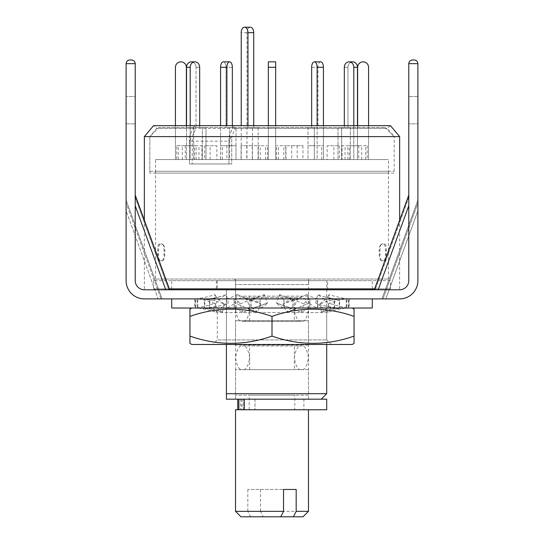 <?xml version="1.0" encoding="UTF-8"?>
<svg xmlns="http://www.w3.org/2000/svg" width="544" height="544" viewBox="0 0 544 544"><rect width="100%" height="100%" fill="white"/><g stroke="black" fill="none" stroke-linecap="round" stroke-linejoin="round"><path stroke-width="0.41" stroke-dasharray="2.72 2.04" d="M234.675 279.052L309.325 279.052A18.238 18.238 0 0 0 308.468 284.566L235.532 284.566L308.468 284.566L308.468 399.187L235.532 399.187L235.532 284.566A18.238 18.238 0 0 0 234.675 279.052L309.325 279.052M163.22 260.216L162.024 260.862L159.004 260.862C158.127 260.277 157.685 258.196 157.678 254.612L157.678 250.186C157.678 246.616 158.12 244.528 159.004 243.936L162.024 243.936L162.86 244.46L159.888 244.46C159.011 245.045 158.569 247.126 158.562 250.716L158.562 254.082C158.562 257.652 159.004 259.74 159.888 260.338L162.86 260.338C164.098 259.753 164.757 257.666 164.839 254.082L164.839 250.716C164.757 247.139 164.104 245.058 162.86 244.46L162.024 243.936C163.261 244.514 163.921 246.602 164.002 250.186L164.002 254.612C163.928 258.182 163.268 260.27 162.024 260.862L163.22 260.222M155.584 279.052L388.416 279.052L155.584 279.052L155.584 171.251L388.416 171.251L155.584 171.251M388.416 279.052L388.416 171.251M390.524 280.663L153.476 280.663L390.524 280.663L390.524 288.864L153.476 288.864L390.524 288.864M153.476 280.663L153.476 288.864M149.831 171.251L394.169 171.251L149.831 171.251L149.831 136.605L394.169 136.605L231.724 136.605L235.253 128.364L233.614 125.664L390.463 125.664L387.253 128.364L394.169 136.605L149.831 136.605L192.25 136.605L149.831 136.605L156.747 128.364L195.772 128.364L192.25 136.605L192.25 163.962L189.462 163.962L228.942 163.962L228.942 136.605L399.643 136.605M235.253 128.364L387.253 128.364L156.747 128.364L153.537 125.664L194.133 125.664L189.462 136.605L189.462 163.962L231.724 163.962L192.25 163.962L231.724 163.962L231.724 136.605L192.25 136.605L192.25 163.962L189.462 163.962L189.462 141.168L228.942 141.168L228.942 163.962L231.724 163.962L231.724 136.605L192.25 136.605M394.169 171.251L394.169 136.605L394.169 173.08L149.831 173.08L394.169 173.08M326.706 344.481L326.706 280.663L217.294 280.663L326.706 280.663M217.294 288.864L226.413 288.864L217.294 288.864L217.294 280.663M326.706 393.713L226.413 393.713L226.413 288.864L226.413 344.481M374.646 288.864L169.354 288.864M399.643 288.864L399.643 220.198M144.357 288.864L144.357 220.198M233.614 125.664L228.942 136.605M189.462 136.605L144.357 136.605M194.133 125.664L195.772 128.364M326.706 399.187L226.413 399.187M235.532 399.187L308.468 399.187M380.78 260.216L381.976 260.862L384.996 260.862C385.873 260.277 386.315 258.196 386.322 254.612L386.322 250.186C386.322 246.616 385.88 244.528 384.996 243.936L381.976 243.936L381.14 244.46L384.112 244.46C384.989 245.045 385.431 247.126 385.438 250.716L385.438 254.082C385.438 257.652 384.996 259.74 384.112 260.338L381.14 260.338C379.902 259.753 379.243 257.666 379.161 254.082L379.161 250.716C379.243 247.139 379.896 245.058 381.14 244.46L381.976 243.936C380.739 244.514 380.079 246.602 379.998 250.186L379.998 254.612C380.072 258.182 380.732 260.27 381.976 260.862L380.78 260.222M379.161 250.716L379.998 250.186M379.161 254.082L379.998 254.612M384.996 260.862L384.112 260.338M385.438 254.082L386.322 254.612M386.322 250.186L385.438 250.716M384.112 244.46L384.996 243.936M164.839 250.716L164.002 250.186M164.839 254.082L164.002 254.612M159.004 260.862L159.888 260.338M158.562 254.082L157.678 254.612M157.678 250.186L158.562 250.716M159.888 244.46L159.004 243.936M326.706 409.761L237.748 409.761L240.414 409.761L240.414 399.187L272 399.187L240.414 399.187M250.158 409.761L303.912 409.761L250.158 409.761M272 399.187L303.912 399.187L272 399.187M242.039 399.187L242.039 409.761L238.83 409.761L308.468 409.761L235.532 409.761M242.039 409.761L240.414 409.761M242.597 345.943L301.403 345.943C298.064 345.27 295.705 349.221 294.338 357.796C295.705 366.37 298.064 370.321 301.403 369.648C304.742 370.321 307.102 366.37 308.468 357.796C307.102 349.221 304.742 345.27 301.403 345.943L242.597 345.943C245.936 345.27 248.295 349.221 249.662 357.796C248.295 366.37 245.936 370.321 242.597 369.648L301.403 369.648L242.597 369.648C239.258 370.321 236.898 366.37 235.532 357.796C236.898 349.221 239.258 345.27 242.597 345.943M242.597 297.622L301.403 297.622C298.064 296.949 295.705 300.9 294.338 309.475C295.705 318.05 298.064 322 301.403 321.327C304.742 322 307.102 318.05 308.468 309.475C307.102 300.9 304.742 296.949 301.403 297.622L242.597 297.622C245.936 296.949 248.295 300.9 249.662 309.475C248.295 318.05 245.936 322 242.597 321.327L301.403 321.327L242.597 321.327C239.258 322 236.898 318.05 235.532 309.475C236.898 300.9 239.258 296.949 242.597 297.622M246.976 159.562L258.203 159.562L246.976 159.562L246.976 32.667A5.467 3.366 90 0 1 250.342 27.2M252.457 159.562L252.457 127.493L258.203 127.493L258.203 159.562M241.23 159.562L241.23 125.664M247.962 125.664L247.962 127.493L252.457 127.493M253.715 125.664L253.715 127.493L247.962 127.493M258.203 127.493L253.715 127.493M226.875 145.724L226.875 159.562L220.558 159.562L226.875 159.562L220.558 159.562L220.558 67.313A5.467 2.734 90 0 1 223.292 61.846A5.467 2.734 90 0 1 226.025 67.313L226.025 127.493L235.994 127.493L235.994 159.562L226.875 159.562L235.994 159.562L235.994 145.724L220.558 145.724L235.994 145.724M226.875 125.664L226.875 67.313A5.467 2.734 90 0 1 229.609 61.846A5.467 2.734 90 0 1 232.342 67.313L226.025 67.313L226.025 127.493L232.342 127.493L226.025 127.493L229.677 127.493L229.677 145.724M232.342 125.664L232.342 127.493L235.994 127.493L232.342 127.493L232.342 125.664M229.677 159.562L220.558 159.562L235.994 159.562L235.994 127.493L229.677 127.493L229.677 159.562L220.558 159.562L220.558 145.724M155.584 173.08L388.416 173.08L155.584 173.08L155.584 159.562L388.416 159.562L155.584 159.562M388.416 173.08L388.416 159.562M149.831 173.08L149.831 136.605L158.943 127.493L385.057 127.493L158.943 127.493M385.057 127.493L394.169 136.605L231.724 136.605M189.462 141.168L191.78 136.605M231.261 136.605L228.942 141.168M194.623 159.562L176.786 159.562L196.139 159.562L194.623 159.562L194.623 145.724L176.786 145.724L176.786 159.562M216.872 159.562L204.673 159.562L222.292 159.562L216.872 159.562L216.872 145.724L204.673 145.724L216.872 145.724M260.188 159.562L267.437 159.562L260.188 159.562L260.188 145.724L258.278 145.724L267.437 145.724L260.188 145.724M308.006 145.724L308.006 159.562L323.442 159.562L308.006 159.562L314.323 159.562L314.323 145.724L308.006 145.724L323.442 145.724L314.323 145.724M342.074 159.562L361.699 159.562L342.074 159.562L342.074 145.724L361.699 145.724L342.074 145.724M349.377 159.562L367.214 159.562L347.861 159.562L349.377 159.562L349.377 145.724L367.214 145.724L349.377 145.724M327.128 159.562L339.327 159.562L321.708 159.562L327.128 159.562L327.128 145.724L339.327 145.724L327.128 145.724M283.812 159.562L276.563 159.562L283.812 159.562L283.812 145.724L285.722 145.724L276.563 145.724L283.812 145.724M201.926 159.562L182.301 159.562L201.926 159.562L201.926 145.724L182.301 145.724L201.926 145.724M291.713 159.562L302.94 159.562L291.713 159.562L291.713 145.724L285.967 145.724L302.94 145.724L291.713 145.724M252.287 159.562L241.06 159.562L252.287 159.562L252.287 145.724L258.033 145.724L241.06 145.724L252.287 145.724M241.06 145.724L241.06 159.562M246.806 145.724L246.806 159.562M258.033 159.562L258.033 145.724M302.94 145.724L302.94 159.562M297.194 145.724L297.194 159.562M285.967 159.562L285.967 145.724M182.301 159.562L182.301 145.724M198.954 159.562L198.954 145.724M185.266 145.724L185.266 159.562M278.467 159.562L278.467 145.724M276.563 159.562L276.563 145.724M285.722 145.724L285.722 159.562M333.907 159.562L333.907 145.724M321.708 159.562L321.708 145.724M339.327 145.724L339.327 159.562M365.697 159.562L365.697 145.724M347.861 159.562L347.861 145.724M367.214 145.724L367.214 159.562M361.699 159.562L361.699 145.724M345.046 159.562L345.046 145.724M358.734 145.724L358.734 159.562M317.125 145.724L317.125 159.562L323.442 159.562L323.442 145.724M265.533 159.562L265.533 145.724M267.437 159.562L267.437 145.724M258.278 145.724L258.278 159.562M210.093 159.562L210.093 145.724M222.292 159.562L222.292 145.724M204.673 145.724L204.673 159.562M196.139 159.562L196.139 145.724L194.623 145.724M176.786 145.724L196.139 145.724M178.303 159.562L178.303 145.724M190.196 125.664L190.196 159.562L205.986 159.562L205.986 127.493L199.668 127.493L199.668 125.664L199.668 127.493L205.986 127.493L202.341 127.493L202.341 159.562L186.544 159.562L190.196 159.562L186.544 159.562L186.544 67.313A5.467 4.74 90 0 1 191.284 61.846L194.929 61.846A5.467 4.74 90 0 1 199.668 67.313L196.024 67.313L196.024 127.493L205.986 127.493L205.986 159.562L190.196 159.562L190.196 67.313A5.467 4.74 90 0 1 194.929 61.846M199.668 127.493L196.024 127.493L199.668 127.493M199.668 67.313L196.024 67.313A5.467 4.74 -90 0 0 191.284 61.846A5.467 4.74 90 0 1 196.024 67.313L196.024 127.493L202.341 127.493L202.341 159.562L186.544 159.562L186.544 125.664M175.433 125.664L175.433 159.562L193.664 159.562L175.433 159.562L175.433 67.313A5.467 5.467 0 0 1 180.9 61.846A5.467 5.467 0 0 1 186.374 67.313L186.374 127.493L193.664 127.493L193.664 159.562L193.664 127.493L186.374 127.493L186.374 125.664M220.558 159.562L220.558 125.664M223.292 61.846A5.467 2.734 -90 0 1 226.025 67.313L232.342 67.313M226.875 159.562L235.994 159.562M275.645 61.846L275.645 127.493L268.355 127.493L268.355 159.562L275.645 159.562L268.355 159.562L268.355 125.664M268.355 61.846L268.355 127.493L275.645 127.493L275.645 159.562L275.645 125.664M320.708 61.846A5.467 2.734 90 0 0 317.975 67.313L311.658 67.313A5.467 2.734 90 0 1 314.391 61.846A5.467 2.734 90 0 1 317.125 67.313L317.125 159.562L323.442 159.562L323.442 67.313A5.467 2.734 90 0 0 320.708 61.846A5.467 2.734 -90 0 0 317.975 67.313L317.975 127.493L308.006 127.493L308.006 159.562L317.125 159.562L317.125 125.664M311.658 67.313L317.975 67.313L317.975 127.493L314.323 127.493L314.323 159.562L308.006 159.562L308.006 127.493L317.975 127.493L308.006 127.493L314.323 127.493L314.323 159.562L323.442 159.562L323.442 125.664M311.658 125.664L311.658 127.493L311.658 125.664M353.804 125.664L353.804 159.562L338.014 159.562L341.659 159.562L338.014 159.562L338.014 127.493L347.976 127.493L338.014 127.493L341.659 127.493L341.659 159.562L357.456 159.562L338.014 159.562L338.014 127.493L344.332 127.493L344.332 125.664L344.332 127.493L347.976 127.493L347.976 67.313L347.976 127.493L341.659 127.493L341.659 159.562L357.456 159.562L357.456 125.664M352.716 61.846A5.467 4.74 -90 0 0 347.976 67.313L344.332 67.313L347.976 67.313A5.467 4.74 90 0 1 352.716 61.846A5.467 4.74 90 0 1 357.456 67.313L357.456 159.562L353.804 159.562L353.804 67.313A5.467 4.74 90 0 0 349.071 61.846A5.467 4.74 90 0 0 344.332 67.313M368.567 125.664L368.567 159.562L350.336 159.562L368.567 159.562L368.567 67.313A5.467 5.467 0 0 0 363.1 61.846A5.467 5.467 0 0 0 357.626 67.313L357.626 127.493L350.336 127.493L350.336 159.562L350.336 127.493L357.626 127.493L357.626 125.664M323.442 159.562L314.323 159.562M317.125 159.562L308.006 159.562M294.794 409.761L249.206 409.761L294.794 409.761L294.794 395.175L249.206 395.175L294.794 395.175M249.206 409.761L249.206 395.175M308.468 395.175L235.532 395.175L308.468 395.175L308.468 369.648L235.532 369.648L308.468 369.648M235.532 395.175L235.532 369.648M294.338 369.648L249.662 369.648L294.338 369.648L294.338 345.032L249.662 345.032L294.338 345.032M249.662 369.648L249.662 345.032M308.468 345.032L235.532 345.032L308.468 345.032L308.468 320.776L235.532 320.776L308.468 320.776M235.532 345.032L235.532 320.776M294.338 320.776L249.662 320.776L294.338 320.776L294.338 296.16L249.662 296.16L294.338 296.16M249.662 320.776L249.662 296.16M308.468 296.16L235.532 296.16L308.468 296.16L308.468 279.052L235.532 279.052L308.468 279.052M235.532 296.16L235.532 279.052M240.999 516.8L250.621 516.8L247.819 511.333L235.532 511.333M308.468 511.333L260.454 511.333L263.255 516.8L280.745 516.8L250.621 516.8M260.454 489.45L283.546 489.45L247.819 489.45L260.454 489.45L260.454 511.333M247.819 489.45L247.819 511.333M263.255 516.8L303.001 516.8M131.573 60.003C133.776 60.234 134.994 61.452 135.225 63.655L135.225 96.492L135.225 63.655C134.994 61.452 133.776 60.234 131.573 60.003L129.751 60.003C127.554 60.234 126.337 61.452 126.106 63.655L126.106 280.663C125.29 289.68 135.32 299.71 144.337 298.894L160.99 298.894L126.106 203.055L160.99 298.894L162.044 298.894L144.337 298.894A18.238 18.238 0 0 1 126.106 280.663C125.29 289.68 135.32 299.71 144.337 298.894L162.044 298.894L158.161 298.894L126.106 210.827L126.106 280.663L126.106 200.165L162.044 298.894L126.106 200.165L126.106 280.663L126.106 200.165L126.106 210.827L158.161 298.894L144.337 298.894L399.663 298.894L383.01 298.894L399.663 298.894L385.839 298.894L417.894 210.827L417.894 280.663L417.894 200.165L417.894 280.663C418.71 289.68 408.68 299.71 399.663 298.894A18.238 18.238 0 0 0 417.894 280.663L417.894 63.655C417.663 61.452 416.446 60.234 414.249 60.003L412.427 60.003C410.224 60.234 409.006 61.452 408.775 63.655L408.775 123.842L408.775 63.655L417.894 63.655C417.663 61.452 416.446 60.234 414.249 60.003L412.427 60.003M129.751 60.003C127.554 60.234 126.337 61.452 126.106 63.655L135.225 63.655L126.106 63.655L135.225 63.655L135.225 280.663L135.225 197.424L168.837 289.782L144.337 289.782A9.119 9.119 0 0 1 135.225 280.663L135.225 197.424L168.837 289.782L144.337 289.782A9.119 9.119 0 0 1 135.225 280.663C135.803 286.158 138.842 289.197 144.337 289.782A9.119 9.119 0 0 1 135.225 280.663L135.225 195.099L135.225 280.663C135.803 286.158 138.842 289.197 144.337 289.782L399.663 289.782L375.163 289.782L399.663 289.782L378.196 289.782L408.775 205.761L408.775 280.663A9.119 9.119 0 0 1 399.663 289.782A9.119 9.119 0 0 0 408.775 280.663C408.197 286.158 405.158 289.197 399.663 289.782A9.119 9.119 0 0 0 408.775 280.663C408.197 286.158 405.158 289.197 399.663 289.782L378.196 289.782M135.225 195.099L169.68 289.782M326.706 289.782L226.413 289.782L226.413 298.894L326.706 298.894L226.413 298.894L226.413 289.782L326.706 289.782L326.706 298.894M381.956 298.894L399.663 298.894A18.238 18.238 0 0 0 417.894 280.663L417.894 210.827L385.839 298.894L381.956 298.894L417.894 200.165L381.956 298.894M144.337 298.894A18.238 18.238 0 0 1 126.106 280.663A18.238 18.238 0 0 0 144.337 298.894M135.225 96.492L135.225 123.842L135.225 96.492L126.106 96.492L135.225 96.492M417.894 123.842L417.894 96.492L417.894 123.842L408.775 123.842L417.894 123.842M417.894 280.663A18.238 18.238 0 0 1 399.663 298.894C408.68 299.71 418.71 289.68 417.894 280.663M408.775 205.761L408.775 280.663L408.775 197.424L375.163 289.782L408.775 197.424L408.775 280.663L408.775 63.655M417.894 96.492L408.775 96.492L417.894 96.492M126.106 123.842L135.225 123.842L126.106 123.842M216.383 289.782L327.617 289.782L216.383 289.782L216.383 280.663L327.617 280.663L216.383 280.663M327.617 289.782L327.617 280.663M372.293 289.782L171.707 289.782L372.293 289.782M372.293 288.864L372.293 280.663L171.707 280.663L372.293 280.663M171.707 288.864L171.707 280.663M362.202 298.894L171.707 298.894L362.202 298.894M372.293 308.013L171.707 308.013M327.61 312.317L328.311 303.81L323.66 298.649L317.676 294.59L315.71 303.103L323.66 308.264L327.61 312.317C334.07 310.223 340.272 308.788 346.202 308.013L194.5 308.013L349.5 308.013L346.202 308.013L346.202 298.894L346.589 298.894L346.589 308.013M284.016 308.013L284.016 298.894L250.961 298.894L250.961 308.013M284.016 298.894L283.88 298.894C281.88 298.119 280.48 296.684 279.67 294.59L276.563 303.103L301.145 312.317L309.726 308.013L309.862 298.894L309.862 308.013M301.145 312.317L303.797 303.81C305.891 301.383 307.87 299.744 309.726 298.894L283.88 298.894L283.88 308.013C281.316 307.163 278.875 305.524 276.563 303.103L288.789 307.292L296.507 308.013M334.635 308.013L334.635 298.894L309.862 298.894M334.635 298.894L324.115 296.691L317.676 294.59M328.311 303.81C334.322 301.383 340.286 299.744 346.202 298.894L334.247 298.894L334.247 308.013L323.306 305.626L315.71 303.103M348.561 308.013L348.561 298.894L349.5 298.894L346.589 298.894M348.561 298.894L348.16 298.894C341.945 298.119 335.532 296.684 328.923 294.59L329.256 303.103C328.535 306.19 325.944 309.264 321.497 312.317L331.187 309.318L339.218 308.013L339.218 298.894L339.619 298.894L339.619 308.013M321.497 312.317L319.838 303.81L330.861 300.247L339.218 298.894L348.16 298.894L348.16 308.013C341.89 307.163 335.587 305.524 329.256 303.103M317.642 308.013L317.642 298.894L339.619 298.894M317.642 298.894L317.451 298.894C314.473 298.119 310.93 296.684 306.83 294.59L309.264 303.103L286.389 312.317L296.004 308.904C297.276 308.38 300.417 308.081 305.436 308.013M259.984 308.013L259.984 298.894L293.039 298.894L292.856 308.013C290.129 308.788 287.973 310.223 286.389 312.317L283.342 303.81C286.389 301.383 289.564 299.744 292.856 298.894L317.451 298.894L317.451 308.013C314.833 307.163 312.106 305.524 309.264 303.103M293.039 298.894L293.039 308.013M259.984 298.894L260.12 298.894C262.12 298.119 263.52 296.684 264.33 294.59L267.437 303.103L242.855 312.317L234.274 308.013L234.138 298.894L234.138 308.013M242.855 312.317L240.203 303.81C238.109 301.383 236.13 299.744 234.274 298.894L260.12 298.894L260.12 308.013C262.684 307.163 265.125 305.524 267.437 303.103L255.211 307.292L247.493 308.013M209.365 308.013L209.365 298.894L234.138 298.894M209.365 298.894L219.885 296.691L226.324 294.59L228.29 303.103C222.598 306.19 218.634 309.264 216.39 312.317C209.93 310.223 203.728 308.788 197.798 308.013L197.798 298.894L197.411 298.894L197.411 308.013M216.39 312.317L215.689 303.81C209.678 301.383 203.714 299.744 197.798 298.894L209.753 298.894L209.753 308.013L220.694 305.626L228.29 303.103M195.439 308.013L195.439 298.894L194.5 298.894L197.411 298.894M195.439 298.894L195.84 298.894C202.055 298.119 208.468 296.684 215.077 294.59L214.744 303.103C215.465 306.19 218.056 309.264 222.503 312.317L212.813 309.318L204.782 308.013L204.782 298.894L204.381 298.894L204.381 308.013M222.503 312.317L224.162 303.81L213.139 300.247L204.782 298.894L195.84 298.894L195.84 308.013C202.11 307.163 208.413 305.524 214.744 303.103M226.358 308.013L226.358 298.894L204.381 298.894M226.358 298.894L226.549 298.894C229.527 298.119 233.07 296.684 237.17 294.59L234.736 303.103L257.611 312.317L247.996 308.904C246.724 308.38 243.583 308.081 238.564 308.013M250.961 298.894L251.144 308.013C253.871 308.788 256.027 310.223 257.611 312.317L260.658 303.81C257.611 301.383 254.436 299.744 251.144 298.894L226.549 298.894L226.549 308.013C229.167 307.163 231.894 305.524 234.736 303.103M303.797 303.81L279.67 294.59M319.838 303.81C324.686 300.716 327.719 297.643 328.923 294.59M306.83 294.59L283.342 303.81L294.624 299.914L298.384 299.193L304.871 298.894M240.203 303.81L264.33 294.59M215.689 303.81C217.457 300.716 221 297.643 226.324 294.59M224.162 303.81C219.314 300.716 216.281 297.643 215.077 294.59M237.17 294.59L260.658 303.81L249.376 299.914L245.616 299.193L239.129 298.894M212.738 308.013L217.294 312.569L326.706 312.569L326.706 339.925L331.262 344.481L212.738 344.481L217.294 339.925L326.706 339.925L217.294 339.925L217.294 312.569L326.706 312.569L331.262 308.013L212.738 308.013L331.262 308.013M191.767 308.013L352.233 308.013L191.767 308.013M212.738 344.481L331.262 344.481M352.233 344.481L191.767 344.481M189.944 343.427L189.944 336.104C217.226 345.719 244.576 345.719 272 336.104C299.282 345.719 326.631 345.719 354.056 336.104L354.056 316.397C326.774 306.775 299.424 306.775 272 316.397C244.718 306.775 217.369 306.775 189.944 316.397L189.944 336.104M354.056 309.067L354.056 316.397M272 336.104L272 316.397M241.835 399.187L241.835 409.761M243.712 409.761L243.712 399.187L243.712 409.761M255.014 399.187L255.014 409.761L255.014 399.187M246.976 32.667L241.23 32.667M220.558 67.313L226.875 67.313M186.544 67.313L190.196 67.313M268.355 67.313L275.645 67.313M353.804 67.313L357.456 67.313M317.125 67.313L323.442 67.313M135.225 205.761L165.804 289.782M383.01 298.894L417.894 203.055L383.01 298.894M303.912 399.187L303.912 409.761M408.775 195.099L374.32 289.782M323.306 305.626L336.382 307.979L340.095 308.013M349.5 298.894L349.5 308.013M331.187 309.318L343.788 308.013M220.694 305.626L207.618 307.979L203.905 308.013M194.5 298.894L194.5 308.013M212.813 309.318L200.212 308.013M285.199 296.65C291.836 299.078 292.169 298.758 297.092 298.894M324.115 296.691C329.351 298.466 334.771 299.207 340.36 298.894M330.861 300.247L343.584 298.894M258.801 296.65C252.164 299.078 251.831 298.758 246.908 298.894M219.885 296.691C214.649 298.466 209.229 299.207 203.64 298.894M213.139 300.247L200.416 298.894"/><path stroke-width="0.82" d="M226.413 344.481L226.413 393.713L326.706 393.713L326.706 344.481M169.354 288.864L374.646 288.864M399.643 220.198L399.643 136.605L144.357 136.605L144.357 220.198M399.643 136.605L390.463 125.664L153.537 125.664L144.357 136.605M226.413 399.187L226.413 393.713L226.413 399.187L326.706 399.187L326.706 409.761L235.532 409.761L235.532 511.333L283.546 511.333L280.745 516.8L240.999 516.8L235.532 511.333M241.23 125.664L241.23 32.667A5.467 3.366 90 0 1 244.596 27.2L250.342 27.2A5.467 3.366 90 0 1 253.715 32.667L253.715 125.664M244.596 27.2A5.467 3.366 90 0 1 247.962 32.667L247.962 125.664M223.292 61.846L229.609 61.846L223.292 61.846A5.467 2.734 -90 0 0 220.558 67.313L220.558 125.664M232.342 67.313L232.342 125.664L232.342 67.313A5.467 2.734 -90 0 0 229.609 61.846A5.467 2.734 -90 0 0 226.875 67.313L220.558 67.313M199.668 67.313L199.668 125.664L199.668 67.313A5.467 4.74 -90 0 0 194.929 61.846L191.284 61.846A5.467 4.74 -90 0 0 186.544 67.313L186.544 125.664M175.433 125.664L175.433 67.313A5.467 5.467 0 0 1 180.9 61.846A5.467 5.467 0 0 1 186.374 67.313L186.374 125.664M190.196 125.664L190.196 67.313A5.467 4.74 -90 0 1 194.929 61.846M226.875 125.664L226.875 67.313M275.645 125.664L275.645 61.846L268.355 61.846L268.355 125.664M323.442 125.664L323.442 67.313A5.467 2.734 -90 0 0 320.708 61.846L314.391 61.846A5.467 2.734 -90 0 0 311.658 67.313L311.658 125.664L311.658 67.313M317.125 125.664L317.125 67.313A5.467 2.734 -90 0 0 314.391 61.846L320.708 61.846M357.456 125.664L357.456 67.313A5.467 4.74 -90 0 0 352.716 61.846L349.071 61.846A5.467 4.74 -90 0 0 344.332 67.313L344.332 125.664L344.332 67.313M353.804 125.664L353.804 67.313A5.467 4.74 -90 0 0 349.071 61.846L352.716 61.846M368.567 125.664L368.567 67.313A5.467 5.467 0 0 0 363.1 61.846A5.467 5.467 0 0 0 357.626 67.313L357.626 125.664M296.181 489.45L283.546 489.45L296.181 489.45L296.181 511.333L308.468 511.333L308.468 409.761M283.546 489.45L283.546 511.333M308.468 511.333L303.001 516.8L293.379 516.8L296.181 511.333M280.745 516.8L293.379 516.8M135.225 195.099L169.68 289.782M412.427 60.003L414.249 60.003C416.446 60.234 417.663 61.452 417.894 63.655L408.775 63.655C409.006 61.452 410.224 60.234 412.427 60.003C410.224 60.234 409.006 61.452 408.775 63.655C409.006 61.452 410.224 60.234 412.427 60.003L414.249 60.003C416.446 60.234 417.663 61.452 417.894 63.655L417.894 280.663A18.238 18.238 0 0 1 399.663 298.894L144.337 298.894A18.238 18.238 0 0 1 126.106 280.663L126.106 63.655C126.337 61.452 127.554 60.234 129.751 60.003L131.573 60.003C133.776 60.234 134.994 61.452 135.225 63.655C134.994 61.452 133.776 60.234 131.573 60.003M408.775 63.655L408.775 280.663A9.119 9.119 0 0 1 399.663 289.782L144.337 289.782A9.119 9.119 0 0 1 135.225 280.663L135.225 63.655L126.106 63.655C126.337 61.452 127.554 60.234 129.751 60.003M372.293 289.782L372.293 288.864M171.707 289.782L171.707 288.864M171.707 298.894L171.707 308.013L372.293 308.013L372.293 298.894M191.767 344.481L352.233 344.481L354.056 343.427L354.056 336.104C326.774 345.719 299.424 345.719 272 336.104C244.718 345.719 217.369 345.719 189.944 336.104L189.944 343.427L191.767 344.481M191.767 308.013L189.944 309.067L189.944 316.397C217.226 306.775 244.576 306.775 272 316.397C299.282 306.775 326.631 306.775 354.056 316.397L354.056 309.067L352.233 308.013M354.056 316.397L354.056 343.427M189.944 336.104L189.944 309.067M272 336.104L272 316.397M244.215 399.187L244.215 409.761M253.715 32.667L247.962 32.667M190.196 67.313L186.544 67.313M275.645 67.313L268.355 67.313M323.442 67.313L317.125 67.313M357.456 67.313L353.804 67.313M408.775 205.761L378.196 289.782M165.804 289.782L135.225 205.761M321.232 399.187L326.706 393.713M237.748 399.187L237.748 409.761M238.83 399.187L238.83 409.761M408.775 195.099L374.32 289.782"/></g></svg>
